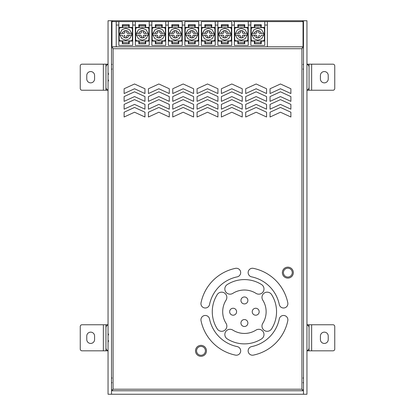 <?xml version="1.0" encoding="UTF-8"?>
<svg xmlns="http://www.w3.org/2000/svg" width="415" height="415" viewBox="0 0 415 415"><rect width="100%" height="100%" fill="white"/><g stroke="black" fill="none" stroke-linecap="round" stroke-linejoin="round"><path stroke-width="0.62" d="M111.521 20.75L111.521 394.25L111.521 390.774L303.479 390.774L303.479 394.25L303.479 20.75L108.045 20.75L108.045 394.25L306.955 394.25L306.955 20.75L303.479 20.75M111.521 390.769L111.521 46.807L112.564 46.807L112.564 47.855L113.088 48.721L112.569 47.855L112.569 46.807L303.479 46.807L303.479 47.855L302.436 47.855L302.431 46.807L302.436 47.855L301.913 48.721L302.431 47.855M303.049 32.91L303.479 32.91M111.521 32.91L111.951 32.91M111.951 39.861L111.521 39.861M303.479 39.861L303.049 39.861M303.479 66.784L303.479 63.744L303.479 66.784M282.371 272.629A5.473 5.473 0 0 1 287.844 267.156A5.473 5.473 0 0 1 293.317 272.629A5.473 5.473 0 0 1 287.844 278.102A5.473 5.473 0 0 1 282.371 272.629M195.512 350.836A5.473 5.473 0 0 1 200.985 345.363A5.473 5.473 0 0 1 206.452 350.836A5.473 5.473 0 0 1 200.985 356.309A5.473 5.473 0 0 1 195.512 350.836M236.597 311.732A3.476 3.476 0 0 0 231.383 308.724A3.476 3.476 0 0 0 231.383 314.741A3.476 3.476 0 0 0 236.597 311.732M247.885 323.026A3.476 3.476 0 0 0 242.676 320.017A3.476 3.476 0 0 0 242.676 326.034A3.476 3.476 0 0 0 247.885 323.026M247.885 300.439A3.476 3.476 0 0 0 242.676 297.431A3.476 3.476 0 0 0 242.676 303.448A3.476 3.476 0 0 0 247.885 300.439M259.178 311.732A3.476 3.476 0 0 0 253.964 308.724A3.476 3.476 0 0 0 253.964 314.741A3.476 3.476 0 0 0 259.178 311.732M262.783 300.149A5.213 5.213 0 0 1 264.412 292.964A5.213 5.213 0 0 1 271.597 294.593A32.137 32.137 0 0 1 271.597 328.872A5.213 5.213 0 0 1 264.412 330.501A5.213 5.213 0 0 1 262.783 323.316A21.715 21.715 0 0 0 262.783 300.149M217.227 294.593A32.137 32.137 0 0 0 217.227 328.872A5.213 5.213 0 0 0 224.416 330.501A5.213 5.213 0 0 0 226.045 323.316A21.715 21.715 0 0 1 226.045 300.149A5.213 5.213 0 0 0 224.416 292.964A5.213 5.213 0 0 0 217.227 294.593M209.534 318.928A4.342 4.342 0 0 0 204.403 315.556A4.342 4.342 0 0 0 201.026 320.686A44.301 44.301 0 0 0 235.461 355.115A4.342 4.342 0 0 0 240.591 351.744A4.342 4.342 0 0 0 237.214 346.608A35.612 35.612 0 0 1 209.534 318.928M201.026 302.779A4.342 4.342 0 0 0 204.403 307.909A4.342 4.342 0 0 0 209.534 304.537A35.612 35.612 0 0 1 237.214 276.857A4.342 4.342 0 0 0 240.591 271.721A4.342 4.342 0 0 0 235.461 268.349A44.301 44.301 0 0 0 201.026 302.779M280.462 83.986L270.041 88.763L270.041 93.541L280.462 88.763L290.884 93.541L290.884 88.763L280.462 83.986M280.462 91.803L270.041 96.581L270.041 101.359L280.462 96.581L290.884 101.359L290.884 96.581L280.462 91.803M280.462 99.621L270.041 104.398L270.041 109.176L280.462 104.398L290.884 109.176L290.884 104.398L280.462 99.621M280.462 107.438L270.041 112.216L270.041 116.994L280.462 112.216L290.884 116.994L290.884 112.216L280.462 107.438M256.143 83.986L245.716 88.763L245.716 93.541L256.143 88.763L266.565 93.541L266.565 88.763L256.143 83.986M256.143 91.803L245.716 96.581L245.716 101.359L256.143 96.581L266.565 101.359L266.565 96.581L256.143 91.803M256.143 99.621L245.716 104.398L245.716 109.176L256.143 104.398L266.565 109.176L266.565 104.398L256.143 99.621M256.143 107.438L245.716 112.216L245.716 116.994L256.143 112.216L266.565 116.994L266.565 112.216L256.143 107.438M231.819 83.986L221.397 88.763L221.397 93.541L231.819 88.763L242.246 93.541L242.246 88.763L231.819 83.986M231.819 91.803L221.397 96.581L221.397 101.359L231.819 96.581L242.246 101.359L242.246 96.581L231.819 91.803M231.819 99.621L221.397 104.398L221.397 109.176L231.819 104.398L242.246 109.176L242.246 104.398L231.819 99.621M231.819 107.438L221.397 112.216L221.397 116.994L231.819 112.216L242.246 116.994L242.246 112.216L231.819 107.438M207.5 83.986L197.078 88.763L197.078 93.541L207.5 88.763L217.922 93.541L217.922 88.763L207.5 83.986M207.5 91.803L197.078 96.581L197.078 101.359L207.5 96.581L217.922 101.359L217.922 96.581L207.5 91.803M207.5 99.621L197.078 104.398L197.078 109.176L207.5 104.398L217.922 109.176L217.922 104.398L207.5 99.621M207.5 107.438L197.078 112.216L197.078 116.994L207.5 112.216L217.922 116.994L217.922 112.216L207.5 107.438M183.181 83.986L172.754 88.763L172.754 93.541L183.181 88.763L193.603 93.541L193.603 88.763L183.181 83.986M183.181 91.803L172.754 96.581L172.754 101.359L183.181 96.581L193.603 101.359L193.603 96.581L183.181 91.803M183.181 99.621L172.754 104.398L172.754 109.176L183.181 104.398L193.603 109.176L193.603 104.398L183.181 99.621M183.181 107.438L172.754 112.216L172.754 116.994L183.181 112.216L193.603 116.994L193.603 112.216L183.181 107.438M158.857 83.986L148.435 88.763L148.435 93.541L158.857 88.763L169.284 93.541L169.284 88.763L158.857 83.986M158.857 91.803L148.435 96.581L148.435 101.359L158.857 96.581L169.284 101.359L169.284 96.581L158.857 91.803M158.857 99.621L148.435 104.398L148.435 109.176L158.857 104.398L169.284 109.176L169.284 104.398L158.857 99.621M158.857 107.438L148.435 112.216L148.435 116.994L158.857 112.216L169.284 116.994L169.284 112.216L158.857 107.438M134.538 83.986L124.116 88.763L124.116 93.541L134.538 88.763L144.96 93.541L144.96 88.763L134.538 83.986M134.538 91.803L124.116 96.581L124.116 101.359L134.538 96.581L144.96 101.359L144.96 96.581L134.538 91.803M134.538 99.621L124.116 104.398L124.116 109.176L134.538 104.398L144.96 109.176L144.96 104.398L134.538 99.621M134.538 107.438L124.116 112.216L124.116 116.994L134.538 112.216L144.96 116.994L144.96 112.216L134.538 107.438M253.363 268.349A4.342 4.342 0 0 0 248.232 271.721A4.342 4.342 0 0 0 251.609 276.857A35.612 35.612 0 0 1 279.29 304.537A4.342 4.342 0 0 0 284.42 307.909A4.342 4.342 0 0 0 287.797 302.779A44.301 44.301 0 0 0 253.363 268.349M251.609 346.608A4.342 4.342 0 0 0 248.232 351.744A4.342 4.342 0 0 0 253.363 355.115A44.301 44.301 0 0 0 287.797 320.686A4.342 4.342 0 0 0 284.42 315.556A4.342 4.342 0 0 0 279.29 318.928A35.612 35.612 0 0 1 251.609 346.608M227.27 284.545A5.213 5.213 0 0 0 225.641 291.735A5.213 5.213 0 0 0 232.831 293.363A21.715 21.715 0 0 1 255.993 293.363A5.213 5.213 0 0 0 263.183 291.735A5.213 5.213 0 0 0 261.554 284.545A32.137 32.137 0 0 0 227.27 284.545M232.831 330.101A5.213 5.213 0 0 0 225.641 331.73A5.213 5.213 0 0 0 227.27 338.92A32.137 32.137 0 0 0 261.554 338.92A5.213 5.213 0 0 0 263.183 331.73A5.213 5.213 0 0 0 255.993 330.101A21.715 21.715 0 0 1 232.831 330.101M292.274 272.629A4.43 4.43 0 0 0 285.629 268.79A4.43 4.43 0 0 0 285.629 276.463A4.43 4.43 0 0 0 292.274 272.629M205.409 350.836A4.43 4.43 0 0 0 198.769 347.002A4.43 4.43 0 0 0 198.769 354.675A4.43 4.43 0 0 0 205.409 350.836M302.436 389.732L302.436 390.774L302.431 389.732L301.913 389.213L302.431 389.732L303.479 389.732L303.479 390.774M303.479 380.353L303.479 383.393L303.479 380.353M303.479 389.732L303.479 47.855M112.569 389.732L112.569 390.774L112.564 389.732L113.088 389.213L113.088 48.721L301.913 48.721L301.913 389.213L113.088 389.213L112.564 389.732L111.521 389.732M111.521 47.855L112.564 47.855M116.226 46.807L116.226 21.616L111.951 21.616L111.951 46.807M303.049 46.807L303.049 21.616L267.364 21.616L267.364 46.807M135.332 25.082L135.332 21.616L168.34 21.616L168.34 45.417L182.237 45.417L182.237 21.616L165.735 21.616L165.735 45.417L151.838 45.417L151.838 21.616L149.234 21.616L149.234 45.417L135.332 45.417L135.332 25.082L132.727 25.04L132.727 45.417L118.83 45.417L132.727 45.417M177.101 33.304L176.235 32.432L177.023 33.382L181.132 33.382L177.023 33.382M178.756 33.304A3.595 3.595 0 0 0 176.23 30.777L176.23 32.432M176.23 30.777L176.152 32.51M176.23 30.694A3.673 3.673 180 0 0 174.347 30.694L174.425 30.757A3.595 3.595 0 0 1 176.152 30.757M174.347 30.694L174.347 30.777A3.595 3.595 0 0 0 171.82 33.304L169.45 33.382L173.558 33.382L174.425 32.51L174.425 30.757M174.347 30.777L174.347 32.432L173.558 33.382M171.82 33.304L173.48 33.304M176.23 37.801L176.23 37.718A3.595 3.595 0 0 0 178.756 35.192L181.132 35.114L177.023 35.114L176.152 35.986L176.152 37.739A3.595 3.595 180 0 1 174.425 37.739L174.425 35.986L173.558 35.114L169.45 35.114L173.558 35.114M176.152 35.986L177.023 35.114M171.82 35.192A3.595 3.595 0 0 0 174.347 37.718L174.347 36.063L173.48 35.197M174.347 37.801A3.673 3.673 -0 0 0 176.235 37.801L176.152 37.739M176.23 37.718L176.23 36.063M178.756 35.192L177.101 35.197M181.179 33.828L181.184 34.621A5.903 5.903 0 0 0 181.132 33.382L179.145 29.776L175.291 28.339L171.431 29.776L169.45 33.382A5.903 5.903 0 0 0 169.45 35.114L171.431 38.72L175.291 40.156L179.145 38.72L181.132 35.114A5.903 5.903 0 0 0 181.184 34.621L181.132 35.099M169.403 34.73L169.382 34.248M181.132 33.382L179.145 29.776L175.291 28.339L171.431 29.776L169.393 33.88M180.151 40.852L170.425 40.852A1.743 1.743 0 0 1 168.687 39.114L168.687 29.382A1.743 1.743 0 0 1 170.425 27.644L180.151 27.644A1.743 1.743 0 0 1 181.889 29.382L181.889 39.114A1.743 1.743 0 0 1 180.151 40.852M178.331 26.482L178.766 26.482L178.766 24.744L171.815 24.744L171.815 26.482L172.251 26.482M172.251 26.01L172.251 24.967L178.331 24.967L178.331 26.01L172.251 26.01L172.251 27.385L168.599 27.385L168.599 41.111L172.251 41.111L172.251 43.679L178.766 43.679L178.766 41.599L178.331 41.599M172.251 41.599L171.815 41.599L171.815 43.679L178.331 43.679L178.331 42.636L172.251 42.636M178.331 26.01L178.331 27.385L181.978 27.385L181.978 41.111L178.331 41.111L178.331 42.636M168.34 45.417L182.237 45.417M184.846 21.616L184.846 45.417L198.744 45.417L198.744 21.616L184.846 21.616M193.603 33.304L192.736 32.432L193.525 33.382L197.633 33.382L193.525 33.382M195.263 33.304A3.595 3.595 0 0 0 192.736 30.777L192.736 32.432M192.736 30.777L192.659 32.51M192.736 30.694A3.673 3.673 180 0 0 190.848 30.694L190.931 30.757A3.595 3.595 0 0 1 192.659 30.757M190.853 30.694L190.853 30.777A3.595 3.595 0 0 0 188.327 33.304L185.951 33.382L190.06 33.382L190.931 32.51L190.931 30.757M190.853 30.777L190.853 32.432L190.06 33.382M188.327 33.304L189.982 33.304M188.327 35.192A3.595 3.595 0 0 0 190.848 37.718L190.853 37.801A3.673 3.673 -0 0 0 192.736 37.801L192.736 37.718A3.595 3.595 0 0 0 195.263 35.192L197.633 35.114L193.525 35.114L192.659 35.986L192.659 37.739A3.595 3.595 180 0 1 190.931 37.739L190.931 35.986L190.06 35.114L185.951 35.114L190.06 35.114M192.736 37.718L192.736 36.063L193.525 35.114M190.848 37.718L190.848 36.063L189.982 35.197M195.263 35.192L193.603 35.197M197.685 33.828L197.69 34.621A5.903 5.903 0 0 0 197.633 33.382L195.652 29.776L191.792 28.339L187.938 29.776L185.951 33.382A5.903 5.903 0 0 0 185.951 35.114L187.938 38.72L191.792 40.156L195.652 38.72L197.633 35.114A5.903 5.903 0 0 0 197.685 34.621L197.639 35.099M185.91 34.73L185.889 34.248M197.633 33.382L195.652 29.776L191.792 28.339L187.938 29.776L185.899 33.88M196.658 40.852L186.926 40.852A1.743 1.743 0 0 1 185.194 39.114L185.194 29.382A1.743 1.743 0 0 1 186.932 27.644L196.653 27.644A1.743 1.743 0 0 1 198.396 29.382L198.396 39.114A1.743 1.743 0 0 1 196.658 40.852M194.832 26.482L195.268 26.482L195.268 24.744L188.317 24.744L188.317 26.482L188.752 26.482M188.752 26.01L188.752 24.967L194.832 24.967L194.832 26.01L188.752 26.01L188.752 27.385L185.106 27.385L185.106 41.111L188.752 41.111L188.752 43.679L195.268 43.679L195.268 41.599L194.832 41.599M188.752 41.599L188.317 41.599L188.317 43.679L194.832 43.679L194.832 42.636L188.752 42.636M194.832 26.01L194.832 27.385L198.479 27.385L198.479 41.111L194.832 41.111L194.832 42.636M184.846 45.417L198.744 45.417M201.348 21.616L201.348 45.417L215.245 45.417L215.245 21.616L201.348 21.616M210.109 33.304L209.238 32.432L210.026 33.382L214.14 33.382L210.026 33.382M211.764 33.304A3.595 3.595 0 0 0 209.238 30.777L209.238 32.432M209.238 30.777L209.16 32.51M209.238 30.694A3.673 3.673 180 0 0 207.355 30.694L207.433 30.757A3.595 3.595 0 0 1 209.16 30.757M207.355 30.694L207.355 30.777A3.595 3.595 0 0 0 204.828 33.304L202.453 33.382L206.566 33.382L207.433 32.51L207.433 30.757M207.355 30.777L207.355 32.432L206.566 33.382M204.828 33.304L206.488 33.304M204.828 35.192A3.595 3.595 0 0 0 207.355 37.718L207.355 37.801A3.673 3.673 -0 0 0 209.238 37.801L209.238 37.718A3.595 3.595 0 0 0 211.764 35.192L214.14 35.114L210.026 35.114L209.16 35.986L209.16 37.739A3.595 3.595 180 0 1 207.433 37.739L207.433 35.986L206.566 35.114L202.453 35.114L206.566 35.114M209.238 37.718L209.238 36.063L210.026 35.114M207.355 37.718L207.355 36.063L206.488 35.197M211.764 35.192L210.109 35.197M202.458 35.119L204.439 38.72L208.299 40.156L212.153 38.72L214.14 35.114A5.903 5.903 0 0 0 214.14 33.382L212.153 29.776L208.294 28.339L204.439 29.776L202.453 33.382A5.903 5.903 0 0 0 202.453 35.114M214.187 33.828L214.14 35.099M202.411 34.73L202.39 34.248M214.135 33.382L212.153 29.776L208.294 28.339L204.439 29.776L202.401 33.88M213.16 40.852L203.433 40.852A1.743 1.743 0 0 1 201.695 39.114L201.695 29.382A1.743 1.743 0 0 1 203.433 27.644L213.16 27.644A1.743 1.743 0 0 1 214.897 29.382L214.897 39.114A1.743 1.743 0 0 1 213.16 40.852M211.339 26.482L211.769 26.482L211.769 24.744L204.823 24.744L204.823 26.482L205.259 26.482M205.259 26.01L205.259 24.967L211.339 24.967L211.339 26.01L205.259 26.01L205.259 27.385L201.607 27.385L201.607 41.111L205.259 41.111L205.259 43.679L211.769 43.679L211.769 41.599L211.339 41.599M205.259 41.599L204.823 41.599L204.823 43.679L211.339 43.679L211.339 42.636L205.259 42.636M211.339 26.01L211.339 27.385L214.986 27.385L214.986 41.111L211.339 41.111L211.339 42.636M201.348 45.417L215.245 45.417M261.274 35.197L263.65 35.114L261.663 38.72L257.808 40.156L253.949 38.72L251.967 35.119L254.338 35.192A3.595 3.595 0 0 0 256.864 37.718L256.864 37.801A3.673 3.673 -0 0 0 258.747 37.801L258.747 37.718A3.595 3.595 0 0 0 261.274 35.192L263.65 35.114A5.903 5.903 0 0 0 263.712 34.248L263.65 35.099M251.921 34.73L251.9 34.248A5.903 5.903 0 0 0 251.967 35.114L256.076 35.114L256.942 35.986L256.864 37.801M258.67 32.51L259.541 33.382L263.65 33.382L259.619 33.304L258.67 32.51L258.747 30.694A3.673 3.673 180 0 0 256.864 30.694L256.942 30.757A3.595 3.595 -0 0 1 258.67 30.757M261.274 33.304A3.595 3.595 0 0 0 258.747 30.777L258.747 32.432M256.864 30.694L256.864 30.777A3.595 3.595 0 0 0 254.338 33.304L251.967 33.382L256.076 33.382L256.942 32.51L256.942 30.757M256.864 30.777L256.864 32.432L256.076 33.382M254.338 33.304L255.998 33.304M256.864 37.718L256.864 36.063L256.076 35.114M254.338 35.192L255.998 35.192M258.747 37.801L258.67 37.739A3.595 3.595 180 0 1 256.942 37.739M259.619 35.197L258.747 36.063L258.747 37.718M259.541 35.114L258.67 35.986L258.67 37.739M251.9 34.212A5.903 5.903 0 0 0 251.9 34.248L251.9 34.212A5.903 5.903 0 0 1 251.915 33.88L251.9 34.212M263.696 33.828L263.712 34.248A5.903 5.903 0 0 0 263.65 33.382L261.663 29.776L257.808 28.339L253.949 29.776L251.967 33.382A5.903 5.903 0 0 0 251.915 33.88L251.9 34.248M263.65 33.382L261.663 29.776L257.808 28.339L253.949 29.776L251.91 33.88M264.407 29.382L264.407 39.114A1.743 1.743 0 0 1 262.669 40.852L252.943 40.852A1.743 1.743 0 0 1 251.205 39.109L251.205 29.382A1.743 1.743 0 0 1 252.943 27.644L262.669 27.644A1.743 1.743 0 0 1 264.407 29.382M260.848 26.482L261.284 26.482L261.284 24.744L254.333 24.744L254.333 26.482L254.769 26.482M254.769 26.01L254.769 24.967L260.848 24.967L260.848 26.01L254.769 26.01L254.769 27.385L251.117 27.385L251.117 41.111L254.769 41.111L254.769 43.679L261.284 43.679L261.284 41.599L260.848 41.599M254.769 41.599L254.333 41.599L254.333 43.679L260.848 43.679L260.848 42.636L254.769 42.636M260.848 26.01L260.848 27.385L264.495 27.385L264.495 41.111L260.848 41.111L260.848 42.636M264.754 45.417L250.857 45.417L264.754 45.417L264.754 25.04L267.364 25.04M248.253 25.082L248.253 21.616L250.857 21.616L234.356 21.616L234.356 45.417L248.253 45.417L248.253 25.082L250.857 25.04L250.857 21.616L267.364 21.616L264.754 21.616L264.754 25.04M243.112 33.304L242.246 32.432L243.034 33.382L247.148 33.382L243.034 33.382M244.772 33.304A3.595 3.595 0 0 0 242.246 30.777L242.246 32.432M242.246 30.777L242.168 32.51M242.246 30.694A3.673 3.673 180 0 0 240.363 30.694L240.441 30.757A3.595 3.595 0 0 1 242.168 30.757M240.363 30.694L240.363 30.777A3.595 3.595 0 0 0 237.837 33.304L235.461 33.382L239.569 33.382L240.441 32.51L240.441 30.757M240.363 30.777L240.363 32.432L239.569 33.382M237.837 33.304L239.491 33.304M237.837 35.192A3.595 3.595 0 0 0 240.363 37.718L240.363 37.801A3.673 3.673 -0 0 0 242.246 37.801L242.246 37.718A3.595 3.595 0 0 0 244.772 35.192L247.148 35.114L243.034 35.114L242.168 35.986L242.168 37.739A3.595 3.595 180 0 1 240.441 37.739L240.441 35.986L239.569 35.114L235.461 35.114L239.569 35.114M242.246 37.718L242.246 36.063L243.034 35.114M240.363 37.718L240.363 36.063L239.491 35.197M244.772 35.192L243.112 35.197M235.419 34.73L235.461 33.382L237.447 29.776L241.302 28.339L245.161 29.776L247.143 33.382L245.161 29.776L241.302 28.339L237.447 29.776L235.461 33.382A5.903 5.903 0 0 0 235.461 35.114L237.447 38.72L241.307 40.156L245.161 38.72L247.148 35.114A5.903 5.903 0 0 0 247.148 33.382M247.195 33.828L247.148 35.099M235.409 33.88L235.398 34.248M246.168 40.852L236.441 40.852A1.743 1.743 0 0 1 234.703 39.114L234.703 29.382A1.743 1.743 0 0 1 236.441 27.644L246.168 27.644A1.743 1.743 0 0 1 247.905 29.382L247.905 39.114A1.743 1.743 0 0 1 246.168 40.852M244.342 26.482L244.777 26.482L244.777 24.744L237.831 24.744L237.831 26.482L238.262 26.482M238.262 26.01L238.262 24.967L244.342 24.967L244.342 26.01L238.262 26.01L238.262 27.385L234.615 27.385L234.615 41.111L238.262 41.111L238.262 43.679L244.777 43.679L244.777 41.599L244.342 41.599M238.262 41.599L237.831 41.599L237.831 43.679L244.342 43.679L244.342 42.636L238.262 42.636M244.342 26.01L244.342 27.385L247.994 27.385L247.994 41.111L244.342 41.111L244.342 42.636M231.752 21.616L231.752 45.417L217.849 45.417L217.849 21.616L215.245 21.616L231.752 21.616M226.611 33.304L225.744 32.432L226.533 33.382L230.641 33.382L226.533 33.382M228.271 33.304A3.595 3.595 0 0 0 225.744 30.777L225.744 32.432M225.744 30.777L225.661 32.51M225.744 30.694A3.673 3.673 180 0 0 223.856 30.694L223.934 30.757A3.595 3.595 0 0 1 225.661 30.757M223.856 30.694L223.856 30.777A3.595 3.595 0 0 0 221.33 33.304L218.959 33.382L223.068 33.382L223.934 32.51L223.934 30.757M223.856 30.777L223.856 32.432L223.068 33.382M221.33 33.304L222.99 33.304M221.33 35.192A3.595 3.595 0 0 0 223.856 37.718L223.856 37.801A3.673 3.673 -0 0 0 225.744 37.801L225.744 37.718A3.595 3.595 0 0 0 228.271 35.192L230.641 35.114L226.533 35.114L225.661 35.986L225.661 37.739A3.595 3.595 180 0 1 223.934 37.739L223.934 35.986L223.068 35.114L218.959 35.114L223.068 35.114M225.744 37.718L225.744 36.063L226.533 35.114M223.856 37.718L223.856 36.063L222.99 35.197M228.271 35.192L226.611 35.197M230.693 33.828L230.693 34.621A5.903 5.903 0 0 0 230.641 33.382L228.655 29.776L224.8 28.339L220.941 29.776L218.959 33.382A5.903 5.903 0 0 0 218.897 34.212A5.903 5.903 0 0 0 218.892 34.248A5.903 5.903 0 0 0 218.959 35.114L220.946 38.72L224.8 40.156L228.66 38.72L230.641 35.114A5.903 5.903 0 0 0 230.693 34.621L230.647 35.099M218.913 34.73L218.892 34.248M230.641 33.382L228.655 29.776L224.8 28.339L220.941 29.776L218.907 33.88M229.666 40.852L219.934 40.852A1.743 1.743 0 0 1 218.197 39.114L218.197 29.382A1.743 1.743 0 0 1 219.934 27.644L229.661 27.644A1.743 1.743 0 0 1 231.404 29.382L231.404 39.114A1.743 1.743 0 0 1 229.666 40.852M227.84 26.482L228.276 26.482L228.276 24.744L221.325 24.744L221.325 26.482L221.76 26.482M221.76 26.01L221.76 24.967L227.84 24.967L227.84 26.01L221.76 26.01L221.76 27.385L218.114 27.385L218.114 41.111L221.76 41.111L221.76 43.679L228.276 43.679L228.276 41.599L227.84 41.599M221.76 41.599L221.325 41.599L221.325 43.679L227.84 43.679L227.84 42.636L221.76 42.636M227.84 26.01L227.84 27.385L231.487 27.385L231.487 41.111L227.84 41.111L227.84 42.636M217.849 45.417L231.752 45.417M234.356 45.417L248.253 45.417M250.857 45.417L250.857 25.04M160.595 33.304L159.728 32.432L160.517 33.382L164.631 33.382L160.517 33.382M162.255 33.304A3.595 3.595 0 0 0 159.728 30.777L159.728 32.432M159.728 30.777L159.651 32.51M159.728 30.694A3.673 3.673 180 0 0 157.845 30.694L157.923 30.757A3.595 3.595 0 0 1 159.651 30.757M157.845 30.694L157.845 30.777A3.595 3.595 0 0 0 155.319 33.304L152.943 33.382L157.057 33.382L157.923 32.51L157.923 30.757M157.845 30.777L157.845 32.432L157.057 33.382M155.319 33.304L156.974 33.304M155.319 35.192A3.595 3.595 0 0 0 157.845 37.718L157.845 37.801A3.673 3.673 -0 0 0 159.728 37.801L159.728 37.718A3.595 3.595 0 0 0 162.255 35.192L164.631 35.114L160.517 35.114L159.651 35.986L159.651 37.739A3.595 3.595 180 0 1 157.923 37.739L157.923 35.986L157.057 35.114L152.943 35.114L157.057 35.114M159.728 37.718L159.728 36.063L160.517 35.114M157.845 37.718L157.845 36.063L156.974 35.197M162.255 35.192L160.595 35.197M164.677 33.828L164.682 34.621A5.903 5.903 0 0 0 164.631 33.382L162.644 29.776L158.784 28.339L154.93 29.776L152.943 33.382A5.903 5.903 0 0 0 152.943 35.114L154.93 38.72L158.789 40.156L162.644 38.72L164.631 35.114A5.903 5.903 0 0 0 164.682 34.621L164.631 35.099M152.902 34.73L152.881 34.248M164.625 33.382L162.644 29.776L158.784 28.339L154.93 29.776L152.891 33.88M163.65 40.852L153.924 40.852A1.743 1.743 0 0 1 152.186 39.114L152.186 29.382A1.743 1.743 0 0 1 153.924 27.644L163.65 27.644A1.743 1.743 0 0 1 165.388 29.382L165.388 39.114A1.743 1.743 0 0 1 163.65 40.852M161.824 26.482L162.26 26.482L162.26 24.744L155.314 24.744L155.314 26.482L155.744 26.482M155.744 26.01L155.744 24.967L161.824 24.967L161.824 26.01L155.744 26.01L155.744 27.385L152.097 27.385L152.097 41.111L155.744 41.111L155.744 43.679L162.26 43.679L162.26 41.599L161.824 41.599M155.744 41.599L155.314 41.599L155.314 43.679L161.824 43.679L161.824 42.636L155.744 42.636M161.824 26.01L161.824 27.385L165.476 27.385L165.476 41.111L161.824 41.111L161.824 42.636M144.093 33.304L143.227 32.432L144.015 33.382L148.124 33.382L144.015 33.382M145.753 33.304A3.595 3.595 0 0 0 143.227 30.777L143.227 32.432M143.227 30.777L143.144 32.51M143.227 30.694A3.673 3.673 180 0 0 141.339 30.694L141.422 30.757A3.595 3.595 0 0 1 143.144 30.757M141.339 30.694L141.339 30.777A3.595 3.595 0 0 0 138.812 33.304L136.442 33.382L140.55 33.382L141.416 32.51L141.422 30.757M141.339 30.777L141.339 32.432L140.55 33.382M138.812 33.304L140.472 33.304M138.812 35.192A3.595 3.595 0 0 0 141.339 37.718L141.339 37.801A3.673 3.673 0 0 0 143.227 37.801L143.227 37.718A3.595 3.595 0 0 0 145.753 35.192L148.124 35.114L144.015 35.114L143.149 35.986L143.144 37.739A3.595 3.595 180 0 1 141.422 37.739L141.422 35.986L140.55 35.114L136.442 35.114L140.55 35.114M143.227 37.718L143.227 36.063L144.015 35.114M141.339 37.718L141.339 36.063L140.472 35.197M145.753 35.192L144.093 35.197M148.176 33.828L148.176 34.621A5.903 5.903 0 0 0 148.124 33.382L146.137 29.776L142.283 28.339L138.423 29.776L136.442 33.382A5.903 5.903 0 0 0 136.442 35.114L138.428 38.72L142.283 40.156L146.142 38.72L148.124 35.114A5.903 5.903 0 0 0 148.176 34.621L148.129 35.099M136.395 34.73L136.374 34.248M148.124 33.382L146.137 29.776L142.283 28.339L138.423 29.776L136.39 33.88M137.417 40.852A1.743 1.743 0 0 1 135.679 39.114L135.679 29.382A1.743 1.743 0 0 1 137.417 27.644L147.143 27.644A1.743 1.743 0 0 1 148.886 29.382L148.886 39.114A1.743 1.743 0 0 1 147.149 40.852L137.417 40.852M145.323 26.482L145.758 26.482L145.758 24.744L138.807 24.744L138.807 26.482L139.243 26.482M139.243 26.01L139.243 24.967L145.323 24.967L145.323 26.01L139.243 26.01L139.243 27.385L135.596 27.385L135.596 41.111L139.243 41.111L139.243 43.679L145.758 43.679L145.758 41.599L145.323 41.599M139.243 41.599L138.807 41.599L138.807 43.679L145.323 43.679L145.323 42.636L139.243 42.636M145.323 26.01L145.323 27.385L148.969 27.385L148.969 41.111L145.323 41.111L145.323 42.636M135.332 45.417L149.234 45.417M151.838 45.417L165.735 45.417M127.592 33.304L126.72 32.432L127.509 33.382L131.622 33.382L127.509 33.382M129.247 33.304A3.595 3.595 0 0 0 126.72 30.777L126.72 32.432M126.72 30.777L126.642 32.51M126.72 30.694A3.673 3.673 180 0 0 124.837 30.694L124.915 30.757A3.595 3.595 -0 0 1 126.642 30.757M124.837 30.694L124.837 30.777A3.595 3.595 0 0 0 122.311 33.304L119.935 33.382L124.049 33.382L124.915 32.51L124.915 30.757M124.837 30.777L124.837 32.432L124.049 33.382M122.311 33.304L123.971 33.304M122.311 35.192L119.935 35.114L122.311 35.192A3.595 3.595 0 0 0 124.837 37.718L124.837 36.063L123.971 35.197M124.837 37.718L124.915 35.986L124.049 35.114M124.837 37.801A3.673 3.673 0 0 0 126.72 37.801L126.642 37.739A3.595 3.595 180 0 1 124.915 37.739M126.72 37.801L126.72 37.718A3.595 3.595 0 0 0 129.247 35.192L127.592 35.197L126.72 36.063L126.72 37.718M129.247 35.192L131.622 35.114L127.509 35.114L126.642 35.986L126.642 37.739M131.669 33.828L131.674 34.621A5.903 5.903 0 0 0 131.622 33.382L129.636 29.776L125.776 28.339L121.922 29.776L119.935 33.382A5.903 5.903 0 0 0 119.935 35.114L121.922 38.72L125.781 40.156L129.636 38.72L131.622 35.114A5.903 5.903 0 0 0 131.674 34.621L131.622 35.099M119.894 34.73L119.873 34.248M131.617 33.382L129.636 29.776L125.776 28.339L121.922 29.776L119.883 33.88M130.642 40.852L120.915 40.852A1.743 1.743 0 0 1 119.178 39.114L119.178 29.382A1.743 1.743 0 0 1 120.915 27.644L130.642 27.644A1.743 1.743 0 0 1 132.38 29.382L132.38 39.114A1.743 1.743 0 0 1 130.642 40.852M128.821 42.636L122.741 42.636L122.741 41.111L119.089 41.111L119.089 27.385L122.741 27.385L122.741 26.01L128.821 26.01L128.821 27.385L132.468 27.385L132.468 41.111L128.821 41.111L128.821 43.679L129.252 43.679L129.252 41.599L128.821 41.599M122.741 41.599L122.306 41.599L122.306 43.679L128.821 43.679L122.741 43.679L122.741 42.636M128.821 26.482L129.252 26.482L129.252 24.744L122.306 24.744L122.306 26.482L122.741 26.482M128.821 26.01L128.821 24.967L122.741 24.967L128.821 24.967M122.741 26.01L122.741 24.967M116.226 25.04L118.83 25.04L118.83 21.616L135.332 21.616L132.727 21.616L132.727 25.04M118.83 25.04L118.83 45.417M118.83 21.616L116.226 21.616L118.83 21.616M234.356 21.616L233.054 21.616L234.356 21.616M108.045 90.237L105.96 90.237L108.045 90.237M103.356 90.237L103.356 64.18L81.988 64.18A1.738 1.738 0 0 0 80.251 65.918L80.251 88.499A1.738 1.738 0 0 0 81.988 90.237L105.96 90.237L105.96 87.285A2.952 2.952 0 0 0 108.045 90.107M106.224 65.918L105.96 65.918L105.96 87.285L105.96 67.131A2.952 2.952 0 0 1 108.045 64.309M103.356 64.18L108.045 64.18L105.96 64.18L105.96 65.918M94.584 75.473A3.906 3.906 0 0 0 90.672 71.562A3.906 3.906 0 0 0 86.766 75.473L86.766 78.949A3.906 3.906 0 0 0 90.672 82.855A3.906 3.906 0 0 0 94.584 78.949L94.584 75.473M108.045 350.82L105.96 350.82L105.96 347.869A2.952 2.952 0 0 0 108.045 350.691M103.356 350.82L103.356 324.763L81.988 324.763A1.738 1.738 0 0 0 80.251 326.501L80.251 349.082A1.738 1.738 0 0 0 81.988 350.82L105.96 350.82M106.224 326.501L105.96 326.501L105.96 347.869L105.96 327.715A2.952 2.952 0 0 1 108.045 324.893M103.356 324.763L108.045 324.763M94.584 336.051A3.906 3.906 0 0 0 90.672 332.145A3.906 3.906 0 0 0 86.766 336.051L86.766 339.527A3.906 3.906 0 0 0 90.672 343.438A3.906 3.906 0 0 0 94.584 339.527L94.584 336.051M105.96 326.501L105.96 324.763M306.955 324.763L309.04 324.763L309.04 327.715A2.952 2.952 0 0 0 306.955 324.893M311.644 324.763L311.644 350.82L333.012 350.82A1.738 1.738 0 0 0 334.749 349.082L334.749 326.501A1.738 1.738 0 0 0 333.012 324.763L309.04 324.763M308.776 349.082L309.04 349.082L309.04 327.715L309.04 347.869A2.952 2.952 0 0 1 306.955 350.691M311.644 350.82L306.955 350.82L309.04 350.82L309.04 349.082M320.416 339.527A3.906 3.906 0 0 0 324.328 343.438A3.906 3.906 0 0 0 328.234 339.527L328.234 336.051A3.906 3.906 0 0 0 324.328 332.145A3.906 3.906 0 0 0 320.416 336.051L320.416 339.527M306.955 64.18L309.04 64.18L309.04 67.131A2.952 2.952 0 0 0 306.955 64.309M311.644 64.18L311.644 90.237L333.012 90.237A1.738 1.738 0 0 0 334.749 88.499L334.749 65.918A1.738 1.738 0 0 0 333.012 64.18L309.04 64.18M308.776 88.499L309.04 88.499L309.04 67.131L309.04 87.285A2.952 2.952 0 0 1 306.955 90.107M311.644 90.237L306.955 90.237M320.416 78.949A3.906 3.906 0 0 0 324.328 82.855A3.906 3.906 0 0 0 328.234 78.949L328.234 75.473A3.906 3.906 0 0 0 324.328 71.562A3.906 3.906 0 0 0 320.416 75.473L320.416 78.949M309.04 88.499L309.04 90.237M112.564 20.75L112.564 21.616M302.436 21.616L302.436 20.75M168.34 25.082L165.735 25.082M172.251 43.679L178.331 43.679M184.846 25.082L182.237 25.082M188.752 43.679L194.832 43.679M201.348 25.082L198.744 25.082M205.259 43.679L211.339 43.679M254.769 43.679L260.848 43.679M238.262 43.679L244.342 43.679M234.356 25.082L231.752 25.082M221.76 43.679L227.84 43.679M217.849 25.082L215.245 25.082M155.744 43.679L161.824 43.679M151.838 25.082L149.234 25.082M139.243 43.679L145.323 43.679M105.96 88.499L106.224 88.499M105.96 349.082L106.224 349.082M309.04 326.501L308.776 326.501M309.04 65.918L308.776 65.918M108.564 80.074L108.045 81.9M108.564 74.342L108.045 72.521M108.564 340.658L108.045 342.479M108.564 334.926L108.045 333.1M111.988 64.616L111.521 63.744M111.988 68.957L111.521 69.824M303.012 64.616L303.479 63.744M303.012 68.957L303.479 69.824M303.012 378.179L303.479 377.313M303.012 382.526L303.479 383.393M111.988 378.179L111.521 377.313M111.988 382.526L111.521 383.393"/></g></svg>

